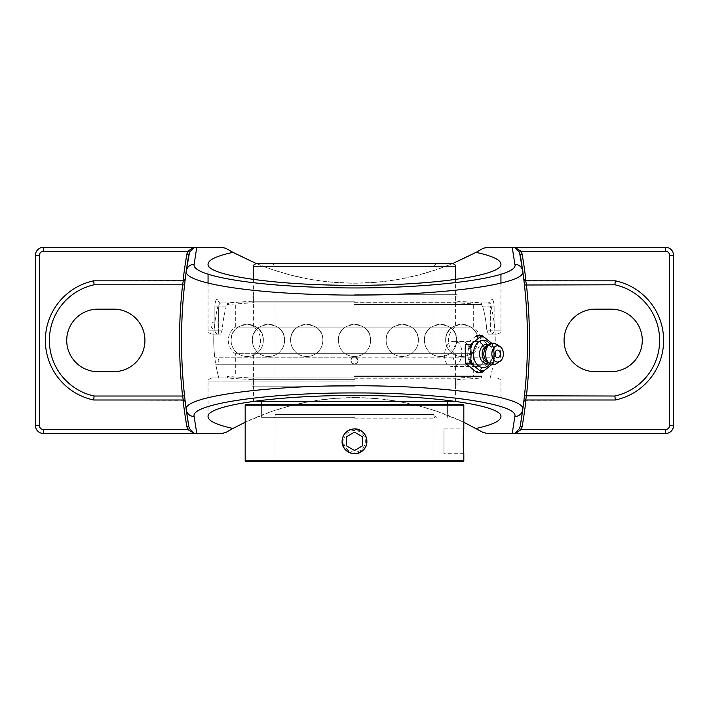 <?xml version="1.0" encoding="UTF-8"?>
<svg xmlns="http://www.w3.org/2000/svg" width="709" height="709" viewBox="0 0 709 709"><rect width="100%" height="100%" fill="white"/><g stroke="black" fill="none" stroke-linecap="round" stroke-linejoin="round"><path stroke-width="0.53" stroke-dasharray="3.54 2.66" d="M184.367 400.328L93.685 400A60.903 60.903 0 0 1 93.685 280.826L184.367 280.489M185.173 401.285L184.544 395.808M186.263 409.713A509.319 509.319 0 0 1 185.235 401.746M184.544 285.009L184.801 282.758M524.633 400.328L615.315 400A60.903 60.903 0 0 0 615.315 280.826L524.633 280.489M522.737 271.104A509.319 509.319 0 0 1 523.765 279.071M524.456 395.808L524.102 398.892M524.057 399.282L523.933 400.355M494.138 306.846C494.005 301.91 493.047 299.26 491.284 298.906C493.047 299.251 493.996 301.901 494.138 306.846L490.344 306.846C490.22 304.383 489.29 303.053 487.579 302.876A3.97 3.713 90 0 0 491.284 298.906A3.97 3.713 90 0 1 487.579 302.876C489.29 303.053 490.211 304.374 490.344 306.846L494.138 306.846L494.138 330.181A3.97 3.784 -90 0 1 490.344 334.152L496.974 334.152L488.404 334.152L486.808 330.181L488.404 334.152L490.344 334.152L490.344 330.181L490.344 334.152A3.97 3.784 90 0 0 494.138 330.181L494.138 306.846M217.716 298.906C215.953 299.251 215.004 301.901 214.862 306.846C214.995 301.91 215.953 299.26 217.716 298.906A3.97 3.713 -90 0 0 221.421 302.876C219.71 303.053 218.789 304.374 218.656 306.846C218.78 304.383 219.71 303.053 221.421 302.876A3.97 3.713 -90 0 1 217.716 298.906L491.284 298.906L217.716 298.906M482.891 306.846L480.25 302.876L487.579 302.876L221.421 302.876L228.75 302.876L226.109 306.846L228.75 302.876L221.421 302.876L487.579 302.876L480.25 302.876L482.891 306.846A132.707 132.707 0 0 1 486.808 330.181A132.707 132.707 0 0 0 482.891 306.846L490.344 306.846L490.344 330.181L494.138 330.181L490.344 330.181L490.344 306.846L482.891 306.846M218.656 334.152A3.97 3.784 90 0 1 214.862 330.181L218.656 330.181L214.862 330.181L214.862 306.846L218.656 306.846L214.862 306.846L214.862 330.181L208.056 330.181L214.862 330.181A3.97 3.784 -90 0 0 218.656 334.152L212.026 334.152L220.596 334.152L218.656 334.152L218.656 330.181L222.192 330.181L220.596 334.152L222.192 330.181A132.707 132.707 0 0 1 226.109 306.846A132.707 132.707 0 0 0 222.192 330.181L218.656 330.181L218.656 306.846L218.656 334.152M488.404 334.152L495.121 334.152L488.404 334.152M490.158 302.876L218.842 302.876L490.158 302.876A140.754 140.754 0 0 1 494.253 357.194L215.217 357.168L493.783 357.168C491.612 357.38 490.415 358.568 490.203 360.739L493.216 364.275L215.784 364.275L493.216 364.275A140.754 140.754 0 0 1 489.946 378.703M220.596 334.152L213.879 334.152L220.596 334.152M454.026 341.401C442.664 340.666 440.847 367.165 452.315 366.429C463.686 367.173 465.503 340.666 454.026 341.401L476.811 341.401C488.014 340.639 487.517 367.182 476.342 366.429C464.679 367.182 465.184 340.639 476.811 341.401M354.5 377.941L212.026 377.941L354.5 377.941M256.153 263.473L272.265 269.58L291.062 275.189L311.535 279.559L332.973 282.297L354.5 283.201L376.027 282.297L397.465 279.559L417.938 275.189L436.735 269.58L452.847 263.473M463.819 422.245L436.735 411.238L417.938 405.628L397.465 401.259L376.027 398.52L354.5 397.616A254.912 254.912 0 0 0 225.985 432.384A7.941 7.941 0 0 1 221.979 433.465L43.391 433.465A7.941 7.941 0 0 1 35.45 425.524L35.45 255.302A7.941 7.941 0 0 1 43.391 247.352L221.979 247.352A7.941 7.941 0 0 1 225.985 248.434A254.912 254.912 0 0 0 483.015 248.434A7.941 7.941 0 0 1 487.021 247.352L665.609 247.352A7.941 7.941 0 0 1 673.55 255.302L673.55 425.524A7.941 7.941 0 0 1 665.609 433.465L487.021 433.465A7.941 7.941 0 0 1 483.015 432.384A254.912 254.912 0 0 0 354.5 397.616L332.973 398.52L311.535 401.259L291.062 405.628L272.265 411.238L245.181 422.245M610.99 371.684A31.276 31.276 0 0 0 642.274 340.409A31.276 31.276 0 0 0 610.99 309.133L595.347 309.133A31.276 31.276 0 0 0 564.072 340.409A31.276 31.276 0 0 0 595.347 371.684L610.99 371.684M113.653 371.684A31.276 31.276 0 0 0 144.928 340.409A31.276 31.276 0 0 0 113.653 309.133L98.01 309.133A31.276 31.276 0 0 0 66.726 340.409A31.276 31.276 0 0 0 98.01 371.684L113.653 371.684M465.219 347.144A17.379 12.292 -90 0 1 466.726 343.44L476.74 335.437L488.058 344.671L493.26 344.671L491.842 343.342M488.058 344.671L488.058 363.159L493.26 363.159L493.774 353.915L493.26 344.671M488.058 363.159L476.74 372.393M491.842 364.488L493.26 363.159M486.347 343.44A17.379 12.292 -90 0 1 487.854 347.144M487.854 360.695A17.379 12.292 -90 0 1 486.347 364.391M476.537 366.429A12.514 8.845 90 0 0 485.381 353.915A12.514 8.845 90 0 0 476.537 341.401A12.514 8.845 90 0 0 467.692 353.915A12.514 8.845 90 0 0 476.537 366.429L461.648 366.429A12.514 8.845 -90 0 1 452.803 353.915A12.514 8.845 -90 0 1 461.648 341.401A12.514 8.845 -90 0 1 470.492 353.915A12.514 8.845 -90 0 1 461.648 366.429M478.043 371.161A17.379 12.292 -90 0 1 475.03 371.161M466.726 364.391A17.379 12.292 -90 0 1 465.219 360.695M475.03 336.669A17.379 12.292 -90 0 1 478.043 336.669M489.981 344.149A13.71 9.696 -90 0 1 492.746 351.691A13.71 9.696 -90 0 1 492.879 353.915A13.71 9.696 -90 0 1 492.746 356.14A13.71 9.696 -90 0 1 489.981 363.69M491.585 343.404A16.981 12.009 -90 0 1 493.473 348.234M493.473 359.596A16.981 12.009 -90 0 1 491.585 364.426M493.473 360.695A17.379 12.292 -90 0 1 491.957 364.391M491.957 343.44A17.379 12.292 -90 0 1 493.473 347.144M476.537 341.401L461.648 341.401M488.696 345.132A9.439 6.673 -90 0 1 489.104 345.389A9.439 6.673 -90 0 1 492.826 352.382A9.439 6.673 -90 0 1 492.915 353.915A9.439 6.673 -90 0 1 492.826 355.448A9.439 6.673 -90 0 1 489.104 362.441A9.439 6.673 -90 0 1 488.696 362.698M488.049 345.575A8.34 5.902 -90 0 1 490.584 346.382A8.34 5.902 -90 0 1 493.951 353.915A8.34 5.902 -90 0 1 490.584 361.457A8.34 5.902 -90 0 1 488.049 362.255M486.791 346.692A8.34 5.902 -90 0 1 489.742 345.575A8.34 5.902 -90 0 1 495.635 353.915A8.34 5.902 -90 0 1 489.742 362.255A8.34 5.902 -90 0 1 486.791 361.138M496.176 344.104A10.724 7.586 -90 0 1 500.696 353.915A10.724 7.586 -90 0 1 496.176 363.726M456.631 340.409C457.597 319.653 423.468 319.653 424.434 340.409A16.094 16.094 0 0 0 440.528 356.512A16.094 16.094 0 0 0 456.631 340.409C457.597 319.653 423.468 319.653 424.434 340.409A16.094 16.094 0 0 0 440.528 356.512A16.094 16.094 0 0 0 456.631 340.409A16.094 16.094 0 0 0 440.528 324.314A16.094 16.094 0 0 0 424.434 340.409A16.094 16.094 0 0 1 440.528 324.314A16.094 16.094 0 0 1 456.631 340.409M477.875 340.409C478.85 319.653 444.711 319.653 445.677 340.409A16.094 16.094 0 0 0 461.781 356.512A16.094 16.094 0 0 0 477.875 340.409C478.85 319.653 444.711 319.653 445.677 340.409A16.094 16.094 0 0 0 461.781 356.512A16.094 16.094 0 0 0 477.875 340.409A16.094 16.094 0 0 0 461.781 324.314A16.094 16.094 0 0 0 445.677 340.409A16.094 16.094 0 0 1 461.781 324.314A16.094 16.094 0 0 1 477.875 340.409M418.345 340.409C419.311 319.653 385.173 319.653 386.148 340.409A16.094 16.094 0 0 0 402.242 356.512A16.094 16.094 0 0 0 418.345 340.409C419.311 319.653 385.173 319.653 386.148 340.409A16.094 16.094 0 0 0 402.242 356.512A16.094 16.094 0 0 0 418.345 340.409A16.094 16.094 0 0 0 402.242 324.314A16.094 16.094 0 0 0 386.148 340.409A16.094 16.094 0 0 1 402.242 324.314A16.094 16.094 0 0 1 418.345 340.409M322.852 340.409C323.827 319.653 289.689 319.653 290.655 340.409A16.094 16.094 0 0 0 306.758 356.512A16.094 16.094 0 0 0 322.852 340.409C323.827 319.653 289.689 319.653 290.655 340.409A16.094 16.094 0 0 0 306.758 356.512A16.094 16.094 0 0 0 322.852 340.409A16.094 16.094 0 0 0 306.758 324.314A16.094 16.094 0 0 0 290.655 340.409A16.094 16.094 0 0 1 306.758 324.314A16.094 16.094 0 0 1 322.852 340.409M263.323 340.409C264.289 319.653 230.15 319.653 231.125 340.409A16.094 16.094 0 0 0 247.219 356.512A16.094 16.094 0 0 0 263.323 340.409C264.289 319.653 230.15 319.653 231.125 340.409A16.094 16.094 0 0 0 247.219 356.512A16.094 16.094 0 0 0 263.323 340.409A16.094 16.094 0 0 0 247.219 324.314A16.094 16.094 0 0 0 231.125 340.409A16.094 16.094 0 0 1 247.219 324.314A16.094 16.094 0 0 1 263.323 340.409M284.566 340.409C285.532 319.653 251.403 319.653 252.369 340.409A16.094 16.094 0 0 0 268.472 356.512A16.094 16.094 0 0 0 284.566 340.409C285.532 319.653 251.403 319.653 252.369 340.409A16.094 16.094 0 0 0 268.472 356.512A16.094 16.094 0 0 0 284.566 340.409A16.094 16.094 0 0 0 268.472 324.314A16.094 16.094 0 0 0 252.369 340.409A16.094 16.094 0 0 1 268.472 324.314A16.094 16.094 0 0 1 284.566 340.409M370.594 340.409C371.569 319.653 337.431 319.653 338.406 340.409A16.094 16.094 0 0 0 354.5 356.512A16.094 16.094 0 0 0 370.594 340.409C371.569 319.653 337.431 319.653 338.406 340.409A16.094 16.094 0 0 0 354.5 356.512A16.094 16.094 0 0 0 370.594 340.409A16.094 16.094 0 0 0 354.5 324.314A16.094 16.094 0 0 0 338.406 340.409A16.094 16.094 0 0 1 354.5 324.314A16.094 16.094 0 0 1 370.594 340.409M455.4 401.462L253.6 401.462M354.5 401.462L447.379 401.462L354.5 401.462M354.5 417.353L261.621 417.353L354.5 417.353M253.6 279.488L253.6 327.106L455.4 327.106L253.6 327.106A16.139 16.139 0 0 1 253.6 353.711L455.4 353.711L253.6 353.711L253.6 401.329M455.4 266.238L354.5 266.238L433.952 266.238L436.726 263.464L272.274 263.464L275.048 266.238L354.5 266.238L253.6 266.238M256.383 263.464L452.617 263.464M354.5 304.861L481.624 304.861L354.5 304.861M354.5 375.956L481.624 375.956L354.5 375.956M219.054 378.703A140.754 140.754 0 0 1 215.784 364.275A3.572 3.572 0 0 0 218.797 360.739A3.572 3.572 0 0 0 214.747 357.194L354.5 357.194L214.747 357.194A140.754 140.754 0 0 1 214.198 329.1A3.572 3.572 0 0 1 211.096 325.555A3.572 3.572 0 0 1 214.951 321.992L214.198 329.1L214.951 321.992A140.754 140.754 0 0 1 218.842 302.876M235.326 304.861L235.326 327.106L473.674 327.106L235.326 327.106A16.139 16.139 0 0 0 235.326 353.711L473.674 353.711L235.326 353.711L235.326 375.956M354.5 357.194C356.069 356.911 357.247 358.089 358.036 360.739C357.212 363.371 356.033 364.541 354.5 364.275C353.011 364.612 351.832 363.433 350.964 360.739C351.761 358.107 352.94 356.928 354.5 357.194C345.522 358.648 356.583 369.717 358.036 360.73C357.823 358.586 356.645 357.407 354.5 357.194C352.931 356.911 351.753 358.089 350.964 360.739C351.788 363.371 352.967 364.541 354.5 364.275C355.989 364.612 357.168 363.433 358.036 360.739C357.239 358.107 356.06 356.928 354.5 357.194C359.064 359.552 359.064 361.909 354.5 364.275C352.355 364.063 351.177 362.884 350.964 360.73C351.177 358.586 352.355 357.407 354.5 357.194M354.5 418.15L433.952 418.15L354.5 418.15M245.181 460.85L463.819 460.85M351.939 429.158L350.211 429.654M349.59 429.902L347.809 430.85M345.186 433.102L344.078 434.564M344.016 434.67L342.855 437.001M364.922 448.044L366.792 443.054M463.819 405.202L245.181 405.202M245.97 404.405L463.03 404.405M354.5 404.405L448.168 404.405L354.5 404.405M443.958 428.892L443.958 453.725L443.958 428.892L463.819 428.892L463.58 431.285M463.464 432.534C462.986 439.27 463.021 445.536 463.58 451.332M354.5 405.202L447.379 405.202L354.5 405.202M463.03 461.648L245.97 461.648M354.5 461.648L274.259 461.648L354.5 461.648M354.5 378.198L455.4 378.198L354.5 378.198M354.5 386.175L252.014 386.175L354.5 386.175M354.5 376.399L481.624 376.399L354.5 376.399M354.5 377.986L481.624 377.986L354.5 377.986M354.5 379.678L252.014 379.678L354.5 379.678M354.5 294.722L456.986 294.722L354.5 294.722M354.5 301.219L252.014 301.219L354.5 301.219M354.5 302.911L481.624 302.911L354.5 302.911M354.5 304.498L481.624 304.498L354.5 304.498M354.5 302.699L455.4 302.699L354.5 302.699M354.5 428.918A12.39 12.39 0 0 1 366.89 441.308A12.39 12.39 0 0 1 354.5 453.698A12.39 12.39 0 0 1 342.11 441.308A12.39 12.39 0 0 1 354.5 428.918M354.5 430.478A10.83 10.83 0 0 0 345.123 446.723A10.83 10.83 0 0 0 363.877 446.723A10.83 10.83 0 0 0 354.5 430.478M354.5 450.481L362.441 445.899M354.5 432.136L346.559 436.717M494.138 330.181L500.944 330.181L494.138 330.181M486.808 330.181L490.344 330.181L486.808 330.181M226.109 306.846L218.656 306.846L226.109 306.846M354.5 381.921L208.056 381.921L354.5 381.921M436.726 417.353C434.13 416.086 433.199 415.155 433.952 414.579L354.5 414.579L433.952 414.579L433.952 266.238L275.048 266.238L275.048 414.579L354.5 414.579L275.048 414.579C275.801 415.155 274.87 416.086 272.274 417.353M500.944 283.077L500.944 330.181C500.182 331.387 502.371 332.299 496.974 334.152M208.056 283.104L208.056 330.181C208.818 331.387 206.629 332.299 212.026 334.152M213.879 334.152A140.754 140.754 0 0 0 218.833 377.932M490.167 377.932A140.754 140.754 0 0 0 495.121 334.152M500.944 274.179L500.944 264.165M208.056 274.197L208.056 264.165M208.056 416.662L208.056 381.921C208.818 380.724 206.611 379.82 212.026 377.941M500.944 416.662L500.944 381.921C500.182 380.724 502.389 379.82 496.974 377.941M476.342 366.429L452.315 366.429M492.826 355.448L492.746 356.14M490.584 361.457L489.104 362.441M488.155 362.255L489.742 362.255M488.155 345.575L489.742 345.575M490.584 346.382L489.104 345.389M492.826 352.382L492.746 351.691M448.168 404.405L447.379 405.202L447.379 417.353L447.379 404.405M260.832 404.405L261.621 405.202L261.621 417.353L261.621 404.405M455.4 401.329L455.4 353.711C450.88 350.423 448.549 345.992 448.398 340.409C448.549 334.825 450.88 330.394 455.4 327.106L455.4 279.488M227.376 302.876L227.376 304.861M481.624 302.876L481.624 304.861M227.376 375.956L227.376 377.941M481.624 375.956L481.624 377.941M473.674 304.861L473.674 327.106C482.9 335.977 482.9 344.84 473.674 353.711L473.674 375.956M434.741 461.648L433.952 460.85L433.952 418.15L434.741 417.353M274.259 461.648L275.048 460.85L275.048 418.15L274.259 417.353M463.819 453.725L443.958 453.725M252.014 386.175L252.014 379.678L227.376 377.986L227.376 376.399L253.6 378.198L253.6 386.175M456.986 386.175L456.986 379.678L481.624 377.986L481.624 376.399L455.4 378.198L455.4 386.175M252.014 294.722L252.014 301.219L227.376 302.911L227.376 304.498L253.6 302.699L253.6 294.722M456.986 294.722L456.986 301.219L481.624 302.911L481.624 304.498L455.4 302.699L455.4 294.722"/><path stroke-width="1.06" d="M184.367 280.489L185.235 279.071A509.319 509.319 0 0 1 188.851 254.327L186.892 253.99A511.304 511.304 0 0 0 183.019 280.826M184.801 282.758L185.235 279.071A1.985 1.985 0 0 1 183.259 280.826L182.576 284.796L184.544 285.009A509.319 509.319 0 0 0 184.544 395.808L182.576 396.021L183.259 400A1.985 1.985 0 0 1 185.235 401.746L185.173 401.285M184.367 400.328L185.235 401.746M188.851 426.49A509.319 509.319 0 0 1 186.263 409.713L188.851 426.49L186.892 426.827L187.743 429.494L189.533 428.635L188.851 426.49M524.633 400.328L523.765 401.746A509.319 509.319 0 0 1 520.149 426.49L522.737 409.713C527.017 397.058 445.713 385.439 354.394 385.785C262.853 385.466 181.974 397.111 186.263 409.713A509.319 509.319 0 0 1 186.263 271.104L189.533 252.182L194.257 247.352L43.391 247.352A7.941 7.941 0 0 0 35.45 255.302L35.45 425.524A7.941 7.941 0 0 0 43.391 433.465L43.391 429.494L187.743 429.494L194.257 433.465L189.533 428.635M189.533 252.182L187.743 251.323L186.892 253.99M193.495 247.352L187.743 251.323L43.391 251.323L43.391 247.352M183.259 280.826L93.685 280.826A60.903 60.903 0 0 0 93.685 400L183.259 400M193.912 433.465L196.765 433.465L194.133 416.493A7.941 7.861 -7.8 0 1 186.263 409.713A509.319 509.319 0 0 1 186.263 271.104A7.941 7.861 7.8 0 1 194.133 264.324L196.765 247.352L193.912 247.352M523.933 400.355L523.765 401.746A1.985 1.985 0 0 1 525.741 400L526.424 396.021A511.304 511.304 0 0 0 526.424 284.796L525.741 280.826A1.985 1.985 0 0 1 523.765 279.071L524.633 280.489M525.981 280.826A511.304 511.304 0 0 0 522.108 253.99L520.149 254.327A509.319 509.319 0 0 1 522.737 409.713A7.941 7.861 -172.2 0 1 514.867 416.493L512.235 433.465L515.089 433.465M519.467 428.635L514.743 433.465L515.505 433.465L521.257 429.494L519.467 428.635L520.149 426.49L522.108 426.827A511.304 511.304 0 0 0 525.981 400M515.505 433.465L665.609 433.465A7.941 7.941 0 0 0 673.55 425.524L669.58 425.524A3.97 3.97 0 0 1 665.609 429.494L521.257 429.494L522.108 426.827M614.889 284.796A56.933 56.933 0 0 1 614.889 396.021L524.456 395.808A509.319 509.319 0 0 0 524.456 285.009L614.889 284.796L615.315 280.826L525.741 280.826M523.765 279.071L524.456 285.009M522.108 253.99L521.257 251.323L519.467 252.182L522.737 271.104A7.941 7.861 172.2 0 0 514.867 264.324C520.229 278.398 420.198 290.646 323.552 287.437C248.682 285.505 191.279 275.198 194.133 264.324A7.941 7.861 7.8 0 0 186.263 271.104C183.33 282.147 243.542 292.622 322.046 294.589C423.379 297.842 528.285 285.399 522.737 271.104M673.55 425.524L673.55 255.302A7.941 7.941 0 0 0 665.609 247.352L665.609 251.323L521.257 251.323L514.743 247.352L519.467 252.182M610.99 309.133A31.276 31.276 0 0 1 642.274 340.409A31.276 31.276 0 0 1 610.99 371.684L595.347 371.684A31.276 31.276 0 0 1 564.072 340.409A31.276 31.276 0 0 1 595.347 309.133L610.99 309.133M523.765 401.746A1.985 1.985 0 0 1 525.741 400L615.315 400A60.903 60.903 0 0 0 615.315 280.826M614.889 396.021L615.315 400M94.111 396.021A56.933 56.933 0 0 1 94.111 284.796L182.576 284.796A511.304 511.304 0 0 0 182.576 396.021L94.111 396.021L93.685 400M94.111 284.796L93.685 280.826M452.847 263.473L476.049 252.36C492.418 255.94 500.722 259.875 500.944 264.165C502.592 275.464 432.782 285.55 354.5 285.31C276.218 285.55 206.408 275.464 208.056 264.165C208.278 259.875 216.582 255.94 232.951 252.36L256.153 263.473M43.391 433.465L193.495 433.465M196.765 247.352L221.979 247.352L225.985 248.434L232.951 252.36M665.609 247.352L515.505 247.352M512.235 433.465L487.021 433.465L483.015 432.384L463.819 422.245M245.181 422.245L232.951 428.458C216.582 424.877 208.278 420.942 208.056 416.662C206.408 405.353 276.218 395.267 354.5 395.507C432.782 395.267 502.592 405.353 500.944 416.662C500.722 420.942 492.418 424.877 476.049 428.458M476.049 252.36L483.015 248.434L487.021 247.352L512.235 247.352L514.867 264.324M232.951 428.458L225.985 432.384L221.979 433.465L196.765 433.465M515.089 247.352L512.235 247.352M98.01 309.133L113.653 309.133A31.276 31.276 0 0 1 144.928 340.409A31.276 31.276 0 0 1 113.653 371.684L98.01 371.684A31.276 31.276 0 0 1 66.726 340.409A31.276 31.276 0 0 1 98.01 309.133M476.74 335.437L481.943 335.437L470.625 344.671L471.148 353.915L470.625 363.159L481.943 372.393L491.842 364.488M491.842 343.342L481.943 335.437M466.726 343.44L465.432 344.671L465.219 347.144L465.432 363.159L476.74 372.393L481.943 372.393M465.432 344.671L470.625 344.671M465.432 363.159L470.625 363.159M470.838 347.144A17.379 12.292 -90 0 1 472.345 343.44M472.345 364.391A17.379 12.292 -90 0 1 470.838 360.695M470.838 348.234A16.981 12.009 -90 0 1 473.018 342.899M489.981 363.69A13.71 9.696 -90 0 1 479.435 366.562A13.71 9.696 -90 0 1 473.488 353.915A13.71 9.696 -90 0 1 479.435 341.268A13.71 9.696 -90 0 1 489.981 344.149M491.293 342.899A16.981 12.009 -90 0 1 491.585 343.404M479.975 337.218A16.981 12.009 -90 0 1 484.336 337.218M483.662 371.161A17.379 12.292 -90 0 1 480.649 371.161M484.336 370.612A16.981 12.009 -90 0 1 479.975 370.612M491.585 364.426A16.981 12.009 -90 0 1 491.293 364.94M473.018 364.94A16.981 12.009 -90 0 1 470.838 359.596M497.603 357.735A3.82 2.703 -90 0 1 494.944 354.571A3.82 2.703 -90 0 1 496.681 350.317A3.82 2.703 -90 0 1 499.951 352.018A3.82 2.703 -90 0 1 499.951 355.821A3.82 2.703 -90 0 1 497.603 357.735M488.696 362.698A9.439 6.673 -90 0 1 479.568 353.915A9.439 6.673 -90 0 1 488.696 345.132M488.155 362.255L488.049 362.255A8.34 5.902 -90 0 1 482.155 353.915A8.34 5.902 -90 0 1 488.049 345.575L488.155 345.575M499.934 361.377L496.176 363.726A10.724 7.586 -90 0 1 489.316 363.203L486.791 361.138A8.34 5.902 -90 0 1 483.839 353.915A8.34 5.902 -90 0 1 486.791 346.692L489.316 344.627A10.724 7.586 -90 0 1 496.176 344.104L499.934 346.453A8.153 5.769 -90 0 1 503.372 353.915A8.153 5.769 -90 0 1 499.934 361.377A8.153 5.769 -90 0 1 491.833 353.915A8.153 5.769 -90 0 1 499.934 346.453M489.316 363.203A10.724 7.586 -90 0 1 485.523 353.915A10.724 7.586 -90 0 1 489.316 344.627M480.649 336.669A17.379 12.292 -90 0 1 483.662 336.669M253.6 401.329L455.4 401.329M272.274 263.464L436.726 263.464M455.4 266.238C456.144 265.627 455.222 264.705 452.617 263.464L256.383 263.464C253.778 264.705 252.856 265.627 253.6 266.238L455.4 266.238L455.4 279.488M366.792 443.054L366.792 439.562C366.154 435.787 364.293 432.889 361.209 430.859L354.5 428.892L351.939 429.158M350.211 429.654L349.59 429.902M347.809 430.85L345.186 433.102M342.855 437.001L342.217 439.545M342.208 439.589L342.092 441.06M342.084 441.308C342.819 433.766 346.958 429.627 354.5 428.892C365.135 428.325 371.197 442.974 363.274 450.082C356.166 458.005 341.516 451.943 342.084 441.308L344.078 448.044C351.026 455.506 357.974 455.506 364.922 448.044M354.5 405.202L463.819 405.202L463.819 428.892C463.057 428.13 463.057 454.487 463.819 453.725L463.819 460.85L245.181 460.85L245.181 405.202L354.5 405.202M463.819 405.202L463.03 404.405L245.97 404.405L245.181 405.202M463.58 431.285L463.464 432.534M463.58 451.332L463.819 453.725M245.181 460.85L245.97 461.648L463.03 461.648L463.819 460.85M354.5 453.698A12.39 12.39 0 0 1 342.11 441.308A12.39 12.39 0 0 1 354.5 428.918A12.39 12.39 0 0 1 366.89 441.308A12.39 12.39 0 0 1 354.5 453.698M362.441 445.899L354.5 450.481L346.559 445.899L346.559 436.717L354.5 432.136L362.441 436.717L362.441 445.899L362.441 436.717L354.5 432.136M346.559 436.717L346.559 445.899L354.5 450.481M183.019 400A511.304 511.304 0 0 0 186.892 426.827M43.391 429.494A3.97 3.97 0 0 1 39.42 425.524L39.42 255.302A3.97 3.97 0 0 1 43.391 251.323M665.609 429.494L665.609 433.465M39.42 425.524L35.45 425.524M39.42 255.302L35.45 255.302M673.55 255.302L669.58 255.302L669.58 425.524M665.609 251.323A3.97 3.97 0 0 1 669.58 255.302M194.133 416.493C189.985 404.086 267.089 392.626 354.394 392.946C441.494 392.6 519.006 404.041 514.867 416.493M500.944 283.077L500.944 274.179M208.056 283.104L208.056 274.197M499.951 355.821A5.06 5.06 0 0 0 499.951 352.018M447.379 404.405L447.379 401.462M261.621 404.405L261.621 401.462M253.6 266.238L253.6 279.488"/></g></svg>
